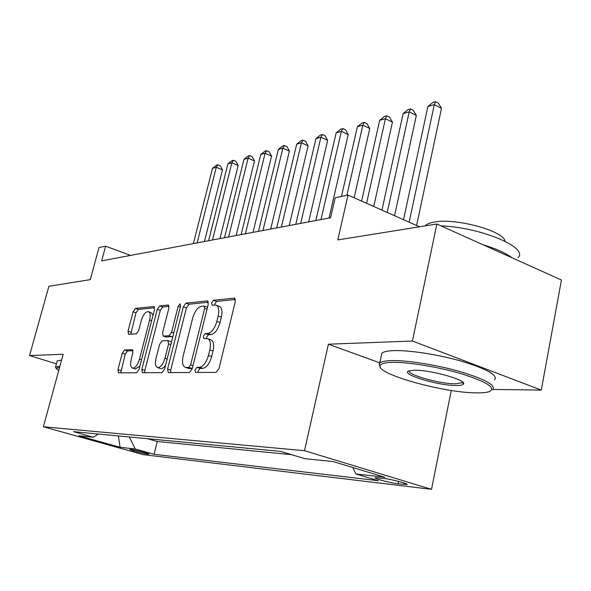 <?xml version="1.0" encoding="UTF-8"?>
<svg xmlns="http://www.w3.org/2000/svg" width="591" height="591" viewBox="0 0 591 591"><rect width="100%" height="100%" fill="white"/><g stroke="black" fill="none" stroke-linecap="round" stroke-linejoin="round"><path stroke-width="0.89" d="M194.949 369.922L195.518 372.463L216.077 372.367L218.98 368.585L235.292 301.565L234.45 298.108L213.499 300.265L211.556 302.895L212.095 305.252L215.656 305.022C218.611 306.02 219.446 309.669 218.168 315.978L216.831 321.423C214.71 328.515 211.711 332.526 207.84 333.442L205.247 333.597L203.304 336.198L203.858 338.643L207.234 338.554C210.27 339.611 211.135 343.401 209.82 349.924L208.46 355.442C206.325 362.608 203.326 366.568 199.47 367.321L196.892 367.351L194.949 369.922M208.098 338.85L210.44 339.655C213.491 340.712 214.363 344.501 213.055 351.024L211.704 356.528C209.569 363.687 206.569 367.639 202.706 368.385L200.113 368.415L198.17 370.978L198.051 372.456M235.447 299.482L216.661 301.41L214.718 304.033L214.585 305.03M216.594 305.362L218.833 306.168C221.795 307.172 222.644 310.822 221.374 317.123L220.037 322.56C217.924 329.645 214.925 333.642 211.046 334.558L208.438 334.705L206.495 337.298L206.362 338.532M147.794 454.147L148.902 454.161C150.195 453.807 135.066 449.817 130.877 449.404L129.828 449.404C128.646 449.781 143.524 453.703 147.794 454.147M124.575 349.975L122.241 353.263L117.956 369.619L118.473 372.847L136.602 372.766L139.048 369.397L154.473 309.632L153.919 306.522L135.45 308.436L133.115 311.767L128.011 331.233L128.513 334.336L136.322 333.841L138.708 330.48L141.264 320.654C143.081 314.877 145.379 311.863 148.171 311.597C150.203 312.336 150.69 315.114 149.634 319.938L139.498 359.151C137.703 364.906 135.435 367.89 132.694 368.112C130.589 367.292 130.086 364.381 131.195 359.372L132.879 352.879L132.34 349.665L124.575 349.975L127.538 350.936L125.203 354.216L120.763 372.847M492.975 389.432L541.29 390.075L412.429 341.029L436.86 224.019L337.816 239.909L347.988 195.06L335.193 197.756L330.613 217.761L101.645 260.853L105.619 246.166L99 247.563L90.283 279.639L48.883 286.28L29.55 355.546L56.411 363.849M412.429 341.029L328.389 344.213L304.513 450.704L43.379 426.768L63.163 354.275L29.55 355.546M167.578 369.109L168.28 372.596L189.452 372.5L192.201 368.858L208.246 304.262L207.5 300.922L185.958 303.146L183.35 306.751L167.578 369.109L170.718 370.121L170.6 372.596M161.993 372.64L142.431 372.729L141.825 369.375L157.287 309.352L159.755 305.887L168.25 305.022L168.856 308.199L162.569 332.792L163.197 336.072L169.004 335.747L171.582 332.216L178.164 306.278L180.122 303.774L180.573 306.035L164.579 369.139L161.993 372.64M436.86 224.019L561.45 280.008L541.29 390.075M148.422 438.795L156.26 439.541M163.101 440.192L171.324 440.975M178.445 441.654L187.081 442.482M194.505 443.191L203.577 444.055M211.334 444.794L220.879 445.703M228.99 446.471L239.045 447.431M247.526 448.244L258.127 449.249M267.021 450.098L278.213 451.162M383.884 478.429L375.241 477.705C372.891 478.304 390.415 482.98 398.038 483.8L406.948 484.583C409.526 484.022 391.501 479.212 383.884 478.429M304.513 450.704L431.519 489.326L143.185 454.634L43.379 426.768M148.385 438.95L157.295 441.514L154.081 454.287L378.351 480.712L355.812 473.952L352.849 467.547M154.081 454.287L135.302 449.012L120.084 447.291L78.839 435.759L93.348 437.237L73.461 431.652L280.666 451.398L304.993 458.697L333.029 461.541L384.807 477.233L355.812 473.952M266.977 450.283L266.039 450.002M247.481 448.421L246.565 448.148M228.946 446.648L228.037 446.382M211.297 444.964L210.403 444.705M194.469 443.353L193.589 443.102M178.408 441.824L177.536 441.573M163.057 440.354L162.207 440.11M157.295 441.514L291.651 454.693M451.265 390.459L431.519 489.326M130.567 255.408L105.619 246.166M419.447 226.767L347.988 195.06M93.348 437.237L98.342 434.023M129.259 436.971L135.302 449.012M120.084 447.291L118.385 435.929M328.389 344.213L379.791 362.852M208.409 302.26L189.046 304.247L186.431 307.845L170.718 370.121M188.699 367.454L190.612 364.906L204.671 308.413L204.154 306.072L201.317 306.33C197.608 307.35 194.735 311.272 192.696 318.076L183.151 356.166C181.806 362.601 182.612 366.361 185.567 367.447L188.699 367.454L192.319 368.378M207.5 307.276L204.346 306.138M188.012 368.252L186.054 367.484M191.898 368.503L189.253 368.533M169.048 306.301L162.754 306.943L160.287 310.401L144.876 370.35L144.736 372.729M166.049 337.04L172.86 336.456M155.987 358.552C154.872 363.746 155.455 366.767 157.731 367.632C160.686 367.417 163.094 364.315 164.948 358.323L168.612 343.903L167.785 340.549L162.156 340.844L159.622 344.324L155.987 358.552M160.301 368.459L160.833 368.629C162.348 368.791 163.936 367.639 165.583 365.164M171.493 341.849L168.176 340.63M133.064 350.722L127.538 350.936M135.25 368.924L139.882 366.147M153.047 315.173L151.148 312.624L148.718 311.782M154.672 307.778L138.375 309.448L136.033 312.779L130.759 334.203M416.603 225.503L441.507 108.345L434.296 104.644L427.899 106.483L403.527 219.704M409.135 222.194L434.296 104.644L435.53 101.674L438.404 103.159L441.507 108.345M427.899 106.483L432.967 102.413L435.53 101.674M476.302 392.867C482.537 392.971 486.991 392.498 489.673 391.464C495.967 387.807 487.014 382.052 462.819 374.214C439.748 367.196 408.972 362.054 392.793 362.357C385.229 362.512 381.018 363.568 380.161 365.519C375.159 373.697 443.058 392.816 476.302 392.867M380.176 366.945L379.09 363.886L379.762 362.985C381.468 361.529 385.546 360.732 392.01 360.599C407.945 360.281 437.739 365.09 461.113 371.916C485.758 379.548 496.263 385.487 492.628 389.72M456.126 385.495C437.997 385.664 399.952 374.133 408.691 371.008L414.387 370.247C430.359 369.767 467.126 380.109 463.499 383.987C462.879 385.022 460.419 385.524 456.126 385.495M409.371 370.764C406.564 374.598 439.763 383.958 455.388 383.803L462.022 382.761L462.472 381.941M418.081 227.033L422.875 226.257M440.975 225.865C481.126 227.365 529.27 247.836 517.997 257.691M482.936 244.726C496.145 248.722 505.815 253.066 511.946 257.765M425.195 225.888C426.672 224.107 429.746 222.829 434.422 222.046C455.691 217.776 504.13 231.007 504.987 241.217M381.276 355.922L381.852 353.219C383.566 351.682 387.659 350.818 394.123 350.611C410.065 350.108 439.83 354.814 463.145 361.677C487.73 369.368 498.191 375.433 494.519 379.88M59.58 367.403L56.093 368.326L58.716 370.579M55.96 368.104L55.554 366.981L59.883 366.309M80.982 281.131L82.925 280.821M57.172 361.071L61.604 359.985M90.15 279.27L90.6 278.472M394.552 215.722L416.33 115.43L409.216 111.854L403.151 113.59L381.941 210.123M387.216 212.465L409.216 111.854L410.516 108.929L413.353 110.362L416.33 115.43M403.151 113.59L408.085 109.631L410.516 108.929M373.763 206.495L392.446 122.145L385.428 118.688L379.673 120.335L361.589 201.095M366.56 203.304L385.428 118.688L386.787 115.814L389.587 117.195L392.446 122.145M379.673 120.335L384.482 116.479L386.787 115.814M354.142 197.793L369.767 128.52L362.844 125.174L357.378 126.747L341.48 196.434M346.924 195.289L362.844 125.174L364.255 122.344L367.018 123.689L369.767 128.52M357.378 126.747L362.061 122.987L364.255 122.344M329.047 218.049L348.202 134.585L341.369 131.342L336.168 132.842L315.83 220.539M320.994 219.564L341.369 131.342L342.824 128.565L345.55 129.865L348.202 134.585M336.168 132.842L340.741 129.17L342.824 128.565M308.65 221.891L327.665 140.363L320.928 137.215L315.971 138.641L295.796 224.314M300.708 223.383L320.928 137.215L322.42 134.482L325.109 135.745L327.665 140.363M315.971 138.641L320.433 135.058L322.42 134.482M289.228 225.548L308.088 145.874L301.44 142.815L296.712 144.174L276.706 227.904M281.39 227.025L301.44 142.815L302.969 140.126L305.621 141.352L308.088 145.874M296.712 144.174L301.07 140.673L302.969 140.126M270.7 229.035L289.405 151.126L282.853 148.156L278.331 149.457L258.496 231.332M262.973 230.49L282.853 148.156L284.404 145.512L287.019 146.701L289.405 151.126M278.331 149.457L282.594 146.036L284.404 145.512M253.014 232.366L271.557 156.142L265.093 153.261L260.771 154.502L241.113 234.605M245.383 233.8L265.093 153.261L266.674 150.653L269.252 151.813L271.557 156.142M260.771 154.502L264.938 151.156L266.674 150.653M236.112 235.543L254.485 160.944L248.109 158.137L243.98 159.326L224.499 237.73M228.584 236.961L248.109 158.137L249.712 155.573L252.254 156.696L254.485 160.944M243.98 159.326L248.057 156.054L249.712 155.573M219.941 238.587L238.143 165.539L231.857 162.806L227.897 163.943L208.608 240.722M212.516 239.983L231.857 162.806L233.475 160.287L235.986 161.38L238.143 165.539M227.897 163.943L231.894 160.745L233.475 160.287M204.456 241.505L222.489 169.942L216.284 167.283L212.494 168.369L193.383 243.588M197.128 242.879L216.284 167.283L217.916 164.793L220.399 165.864L222.489 169.942M212.494 168.369L216.402 165.236L217.916 164.793M404.274 483.054L403.978 484.502M398.533 481.377L398.038 483.8M202.706 368.385L199.47 367.321M211.704 356.528L208.46 355.442M213.055 351.024L209.82 349.924M208.438 334.705L205.247 333.597M211.046 334.558L207.84 333.442M220.037 322.56L216.831 321.423M221.374 317.123L218.168 315.978M216.661 301.41L213.499 300.265M234.989 298.396L234.184 298.1M200.113 368.415L196.892 367.351M186.431 307.845L183.35 306.751M189.046 304.247L185.958 303.146M207.973 301.174L207.256 300.915M192.991 365.689L190.612 364.906M207.005 309.248L204.671 308.413M144.876 370.35L141.825 369.375M160.287 310.401L157.287 309.352M162.754 306.943L159.755 305.887M168.642 305.229L168.043 305.022M166.44 337.121L163.367 336.08M172.092 336.796L169.004 335.747M173.747 332.955L171.582 332.216M180.321 307.039L178.164 306.278M167.142 359.04L164.948 358.323M170.792 344.634L168.612 343.903M132.635 349.798L132.199 349.658M141.522 359.808L139.498 359.151M151.636 320.625L149.634 319.938M130.951 332.216L128.011 331.233M136.033 312.779L133.115 311.767M138.375 309.448L135.45 308.436M154.281 306.714L153.726 306.522M120.933 370.557L117.956 369.619M125.203 354.216L122.241 353.263M188.758 368.489L185.567 367.447M166.263 337.106L163.197 336.072M160.833 368.629L157.731 367.632M135.716 369.072L132.694 368.112M381.852 353.219L379.762 362.985M462.022 382.761L462.228 381.749M462.384 382.347L463.499 383.987M380.161 365.519L379.09 363.886M57.261 360.732L55.554 366.981M90.039 279.676L90.26 278.863M56.093 368.326L55.458 367.255"/></g></svg>
